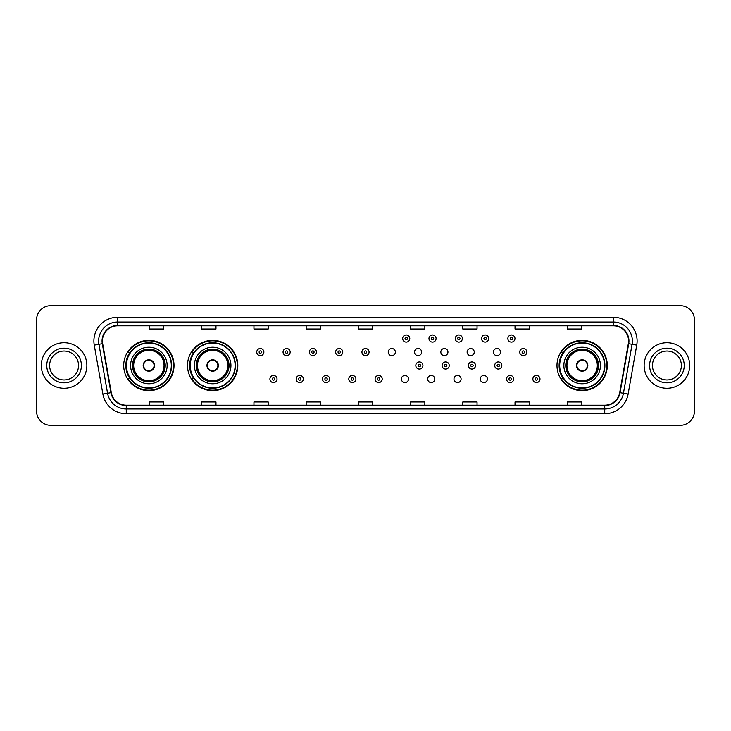 <?xml version="1.0" encoding="UTF-8"?>
<svg xmlns="http://www.w3.org/2000/svg" width="731" height="731" viewBox="0 0 731 731"><rect width="100%" height="100%" fill="white"/><g stroke="black" fill="none" stroke-linecap="round" stroke-linejoin="round"><path stroke-width="1.1" d="M556.985 365.5A25.156 25.156 0 0 0 582.141 390.656A25.156 25.156 0 0 0 607.297 365.5A25.156 25.156 0 0 0 582.141 340.344A25.156 25.156 0 0 0 556.985 365.5M187.492 365.5A25.156 25.156 0 0 0 212.657 390.656A25.156 25.156 0 0 0 237.813 365.5A25.156 25.156 0 0 0 212.657 340.344A25.156 25.156 0 0 0 187.492 365.5M123.703 365.5A25.156 25.156 0 0 0 148.859 390.656A25.156 25.156 0 0 0 174.015 365.5A25.156 25.156 0 0 0 148.859 340.344A25.156 25.156 0 0 0 123.703 365.5M401.383 379.033A3.564 3.564 0 0 0 404.947 382.587A3.564 3.564 0 0 0 408.501 379.033A3.564 3.564 0 0 0 404.947 375.469A3.564 3.564 0 0 0 401.383 379.033M427.681 379.033A3.564 3.564 0 0 0 431.244 382.587A3.564 3.564 0 0 0 434.799 379.033A3.564 3.564 0 0 0 431.244 375.469A3.564 3.564 0 0 0 427.681 379.033M453.978 379.033A3.564 3.564 0 0 0 457.542 382.587A3.564 3.564 0 0 0 461.097 379.033A3.564 3.564 0 0 0 457.542 375.469A3.564 3.564 0 0 0 453.978 379.033M480.276 379.033A3.564 3.564 0 0 0 483.84 382.587A3.564 3.564 0 0 0 487.394 379.033A3.564 3.564 0 0 0 483.84 375.469A3.564 3.564 0 0 0 480.276 379.033M388.234 352.068A3.564 3.564 0 0 0 391.798 355.622A3.564 3.564 0 0 0 395.361 352.068A3.564 3.564 0 0 0 391.798 348.504A3.564 3.564 0 0 0 388.234 352.068M414.532 352.068A3.564 3.564 0 0 0 418.095 355.622A3.564 3.564 0 0 0 421.65 352.068A3.564 3.564 0 0 0 418.095 348.504A3.564 3.564 0 0 0 414.532 352.068M440.83 352.068A3.564 3.564 0 0 0 444.393 355.622A3.564 3.564 0 0 0 447.948 352.068A3.564 3.564 0 0 0 444.393 348.504A3.564 3.564 0 0 0 440.83 352.068M467.127 352.068A3.564 3.564 0 0 0 470.691 355.622A3.564 3.564 0 0 0 474.245 352.068A3.564 3.564 0 0 0 470.691 348.504A3.564 3.564 0 0 0 467.127 352.068M493.425 352.068A3.564 3.564 0 0 0 496.989 355.622A3.564 3.564 0 0 0 500.543 352.068A3.564 3.564 0 0 0 496.989 348.504A3.564 3.564 0 0 0 493.425 352.068M129.734 378.32A23.017 23.017 0 0 1 129.734 352.68M193.532 378.32A23.017 23.017 0 0 1 193.532 352.68M563.016 378.32A23.017 23.017 0 0 1 563.016 352.68M36.55 319.931L36.55 411.069A14.236 14.236 0 0 0 50.786 425.305L680.214 425.305A14.236 14.236 0 0 0 694.45 411.069L694.45 319.931A14.236 14.236 0 0 0 680.214 305.695L50.786 305.695A14.236 14.236 0 0 0 36.55 319.931L36.55 411.069M41.292 365.5A22.789 22.789 0 0 0 64.081 388.289A22.789 22.789 0 0 0 86.861 365.5A22.789 22.789 0 0 0 64.081 342.711A22.789 22.789 0 0 0 41.292 365.5A22.789 22.789 0 0 0 64.081 388.289A22.789 22.789 0 0 0 86.861 365.5A22.789 22.789 0 0 0 64.081 342.711A22.789 22.789 0 0 0 41.292 365.5M644.139 365.5A22.789 22.789 0 0 0 666.919 388.289A22.789 22.789 0 0 0 689.708 365.5A22.789 22.789 0 0 0 666.919 342.711A22.789 22.789 0 0 0 644.139 365.5A22.789 22.789 0 0 0 666.919 388.289A22.789 22.789 0 0 0 689.708 365.5A22.789 22.789 0 0 0 666.919 342.711A22.789 22.789 0 0 0 644.139 365.5M102.431 341.002A15.187 15.187 0 0 1 117.627 325.816L613.373 325.816A15.187 15.187 0 0 1 628.331 343.643L619.696 392.629A15.187 15.187 0 0 1 604.738 405.184L126.262 405.184A15.187 15.187 0 0 1 111.304 392.629L102.669 343.643A15.187 15.187 0 0 1 102.431 341.002M102.057 341.002A15.57 15.57 0 0 0 102.294 343.707L110.929 392.693A15.57 15.57 0 0 0 126.262 405.559L604.738 405.559A15.57 15.57 0 0 0 620.071 392.693L628.706 343.707A15.57 15.57 0 0 0 613.373 325.441L117.627 325.441A15.57 15.57 0 0 0 102.057 341.002M94.253 345.133A23.73 23.73 0 0 1 117.627 317.272L613.373 317.272A23.73 23.73 0 0 1 636.747 345.133L628.112 394.119A23.73 23.73 0 0 1 604.738 413.728L126.262 413.728A23.73 23.73 0 0 1 102.888 394.119L94.253 345.133L98.923 344.301A18.988 18.988 0 0 1 117.627 322.024L613.373 322.024A18.988 18.988 0 0 1 632.077 344.301L623.433 393.287A18.988 18.988 0 0 1 604.738 408.976L126.262 408.976A18.988 18.988 0 0 1 107.567 393.287L98.923 344.301A18.988 18.988 0 0 1 98.639 341.002M680.214 305.695L50.786 305.695M50.786 425.305L680.214 425.305M694.45 411.069L694.45 319.931M620.071 392.693L623.433 393.287L632.077 344.301L636.747 345.133M358.382 325.816L358.382 329.032L372.618 329.032L372.618 325.816M306.161 325.816L306.161 329.032L320.406 329.032L320.406 325.816M253.949 325.816L253.949 329.032L268.195 329.032L268.195 325.816M201.738 325.816L201.738 329.032L215.974 329.032L215.974 325.816M149.526 325.816L149.526 329.032L163.762 329.032L163.762 325.816M410.594 325.816L410.594 329.032L424.839 329.032L424.839 325.816M462.805 325.816L462.805 329.032L477.051 329.032L477.051 325.816M515.026 325.816L515.026 329.032L529.262 329.032L529.262 325.816M567.238 325.816L567.238 329.032L581.474 329.032L581.474 325.816M372.618 405.184L372.618 401.968L358.382 401.968L358.382 405.184M320.406 405.184L320.406 401.968L306.161 401.968L306.161 405.184M268.195 405.184L268.195 401.968L253.949 401.968L253.949 405.184M215.974 405.184L215.974 401.968L201.738 401.968L201.738 405.184M163.762 405.184L163.762 401.968L149.526 401.968L149.526 405.184M424.839 405.184L424.839 401.968L410.594 401.968L410.594 405.184M477.051 405.184L477.051 401.968L462.805 401.968L462.805 405.184M529.262 405.184L529.262 401.968L515.026 401.968L515.026 405.184M581.474 405.184L581.474 401.968L567.238 401.968L567.238 405.184M78.546 365.5A14.465 14.465 0 0 0 64.081 351.035A14.465 14.465 0 0 0 49.617 365.5A14.465 14.465 0 0 0 64.081 379.965A14.465 14.465 0 0 0 78.546 365.5A14.465 14.465 0 0 1 64.081 379.965A14.465 14.465 0 0 1 49.617 365.5M130.584 365.5A18.275 18.275 0 0 1 148.859 347.225A18.275 18.275 0 0 1 167.134 365.5A18.275 18.275 0 0 1 148.859 383.775A18.275 18.275 0 0 1 130.584 365.5A18.275 18.275 0 0 0 148.859 383.775A18.275 18.275 0 0 0 167.134 365.5M130.017 352.68A22.789 22.789 0 0 0 130.017 378.32M171.31 365.5A22.451 22.451 0 0 0 148.859 343.049A22.451 22.451 0 0 0 126.408 365.5A22.451 22.451 0 0 0 148.859 387.951A22.451 22.451 0 0 0 171.31 365.5M132.722 365.5A16.137 16.137 0 0 0 148.859 381.637A16.137 16.137 0 0 0 164.996 365.5A16.137 16.137 0 0 0 148.859 349.363A16.137 16.137 0 0 0 132.722 365.5M133.672 365.5A15.187 15.187 0 0 1 148.859 350.313A15.187 15.187 0 0 1 164.046 365.5A15.187 15.187 0 0 1 148.859 380.687A15.187 15.187 0 0 1 133.672 365.5M143.166 365.5A5.693 5.693 0 0 0 148.859 371.193A5.693 5.693 0 0 0 154.552 365.5A5.693 5.693 0 0 0 148.859 359.807A5.693 5.693 0 0 0 143.166 365.5M133.197 365.5A15.662 15.662 0 0 1 148.859 349.838A15.662 15.662 0 0 1 164.521 365.5A15.662 15.662 0 0 1 148.859 381.162A15.662 15.662 0 0 1 133.197 365.5M173.539 365.5A24.68 24.68 0 0 1 127.761 378.32L130.054 378.32A22.762 22.762 0 0 0 171.621 365.555A22.762 22.762 0 0 0 130.054 352.68L127.761 352.68A24.68 24.68 0 0 1 173.539 365.5M143.34 364.075L143.541 364.075A5.51 5.51 0 0 1 154.177 364.075L153.885 364.075A5.218 5.218 0 0 1 148.859 370.718A5.218 5.218 0 0 1 143.833 364.075A5.218 5.218 0 0 1 153.885 364.075L154.369 364.075M154.369 366.925L154.177 366.925A5.51 5.51 0 0 1 143.541 366.925L143.34 366.925M681.383 365.5A14.465 14.465 0 0 0 666.919 351.035A14.465 14.465 0 0 0 652.454 365.5A14.465 14.465 0 0 0 666.919 379.965A14.465 14.465 0 0 0 681.383 365.5A14.465 14.465 0 0 1 666.919 379.965A14.465 14.465 0 0 1 652.454 365.5M194.382 365.5A18.275 18.275 0 0 1 212.657 347.225A18.275 18.275 0 0 1 230.932 365.5A18.275 18.275 0 0 1 212.657 383.775A18.275 18.275 0 0 1 194.382 365.5A18.275 18.275 0 0 0 212.657 383.775A18.275 18.275 0 0 0 230.932 365.5M193.816 352.68A22.789 22.789 0 0 0 193.816 378.32M235.108 365.5A22.451 22.451 0 0 0 212.657 343.049A22.451 22.451 0 0 0 190.206 365.5A22.451 22.451 0 0 0 212.657 387.951A22.451 22.451 0 0 0 235.108 365.5M196.511 365.5A16.137 16.137 0 0 0 212.657 381.637A16.137 16.137 0 0 0 228.794 365.5A16.137 16.137 0 0 0 212.657 349.363A16.137 16.137 0 0 0 196.511 365.5M197.461 365.5A15.187 15.187 0 0 1 212.657 350.313A15.187 15.187 0 0 1 227.844 365.5A15.187 15.187 0 0 1 212.657 380.687A15.187 15.187 0 0 1 197.461 365.5M206.955 365.5A5.693 5.693 0 0 0 212.657 371.193A5.693 5.693 0 0 0 218.35 365.5A5.693 5.693 0 0 0 212.657 359.807A5.693 5.693 0 0 0 206.955 365.5M196.986 365.5A15.662 15.662 0 0 1 212.657 349.838A15.662 15.662 0 0 1 228.319 365.5A15.662 15.662 0 0 1 212.657 381.162A15.662 15.662 0 0 1 196.986 365.5M237.337 365.5A24.68 24.68 0 0 1 191.559 378.32L193.843 378.32A22.762 22.762 0 0 0 235.409 365.555A22.762 22.762 0 0 0 193.843 352.68L191.559 352.68A24.68 24.68 0 0 1 237.337 365.5M207.138 364.075L207.33 364.075A5.51 5.51 0 0 1 217.975 364.075L217.674 364.075A5.218 5.218 0 0 1 212.657 370.718A5.218 5.218 0 0 1 207.631 364.075A5.218 5.218 0 0 1 217.674 364.075L218.167 364.075M218.167 366.925L217.975 366.925A5.51 5.51 0 0 1 207.33 366.925L207.138 366.925M563.866 365.5A18.275 18.275 0 0 1 582.141 347.225A18.275 18.275 0 0 1 600.416 365.5A18.275 18.275 0 0 1 582.141 383.775A18.275 18.275 0 0 1 563.866 365.5A18.275 18.275 0 0 0 582.141 383.775A18.275 18.275 0 0 0 600.416 365.5M563.299 352.68A22.789 22.789 0 0 0 563.299 378.32M604.592 365.5A22.451 22.451 0 0 0 582.141 343.049A22.451 22.451 0 0 0 559.69 365.5A22.451 22.451 0 0 0 582.141 387.951A22.451 22.451 0 0 0 604.592 365.5M566.004 365.5A16.137 16.137 0 0 0 582.141 381.637A16.137 16.137 0 0 0 598.278 365.5A16.137 16.137 0 0 0 582.141 349.363A16.137 16.137 0 0 0 566.004 365.5M566.954 365.5A15.187 15.187 0 0 1 582.141 350.313A15.187 15.187 0 0 1 597.328 365.5A15.187 15.187 0 0 1 582.141 380.687A15.187 15.187 0 0 1 566.954 365.5M576.448 365.5A5.693 5.693 0 0 0 582.141 371.193A5.693 5.693 0 0 0 587.834 365.5A5.693 5.693 0 0 0 582.141 359.807A5.693 5.693 0 0 0 576.448 365.5M566.479 365.5A15.662 15.662 0 0 1 582.141 349.838A15.662 15.662 0 0 1 597.803 365.5A15.662 15.662 0 0 1 582.141 381.162A15.662 15.662 0 0 1 566.479 365.5M606.821 365.5A24.68 24.68 0 0 1 561.043 378.32L563.336 378.32A22.762 22.762 0 0 0 604.902 365.555A22.762 22.762 0 0 0 563.336 352.68L561.043 352.68A24.68 24.68 0 0 1 606.821 365.5M576.631 364.075L576.823 364.075A5.51 5.51 0 0 1 587.459 364.075L587.167 364.075A5.218 5.218 0 0 1 582.141 370.718A5.218 5.218 0 0 1 577.115 364.075A5.218 5.218 0 0 1 587.167 364.075L587.66 364.075M587.66 366.925L587.167 366.925A5.218 5.218 0 0 1 577.115 366.925L576.631 366.925M587.167 366.925L587.459 366.925A5.51 5.51 0 0 1 576.823 366.925L577.115 366.925M263.873 352.068A3.564 3.564 0 0 1 260.309 355.622A3.564 3.564 0 0 1 256.755 352.068A3.564 3.564 0 0 1 260.309 348.504A3.564 3.564 0 0 1 263.873 352.068A3.564 3.564 0 0 0 260.309 348.504A3.564 3.564 0 0 0 256.755 352.068M290.17 352.068A3.564 3.564 0 0 1 286.607 355.622A3.564 3.564 0 0 1 283.052 352.068A3.564 3.564 0 0 1 286.607 348.504A3.564 3.564 0 0 1 290.17 352.068A3.564 3.564 0 0 0 286.607 348.504A3.564 3.564 0 0 0 283.052 352.068M316.468 352.068A3.564 3.564 0 0 1 312.905 355.622A3.564 3.564 0 0 1 309.35 352.068A3.564 3.564 0 0 1 312.905 348.504A3.564 3.564 0 0 1 316.468 352.068A3.564 3.564 0 0 0 312.905 348.504A3.564 3.564 0 0 0 309.35 352.068M342.766 352.068A3.564 3.564 0 0 1 339.202 355.622A3.564 3.564 0 0 1 335.639 352.068A3.564 3.564 0 0 1 339.202 348.504A3.564 3.564 0 0 1 342.766 352.068A3.564 3.564 0 0 0 339.202 348.504A3.564 3.564 0 0 0 335.639 352.068M369.064 352.068A3.564 3.564 0 0 1 365.5 355.622A3.564 3.564 0 0 1 361.936 352.068A3.564 3.564 0 0 1 365.5 348.504A3.564 3.564 0 0 1 369.064 352.068A3.564 3.564 0 0 0 365.5 348.504A3.564 3.564 0 0 0 361.936 352.068M409.789 338.535A3.564 3.564 0 0 1 406.226 342.099A3.564 3.564 0 0 1 402.671 338.535A3.564 3.564 0 0 1 406.226 334.981A3.564 3.564 0 0 1 409.789 338.535A3.564 3.564 0 0 0 406.226 334.981A3.564 3.564 0 0 0 402.671 338.535M436.087 338.535A3.564 3.564 0 0 1 432.524 342.099A3.564 3.564 0 0 1 428.96 338.535A3.564 3.564 0 0 1 432.524 334.981A3.564 3.564 0 0 1 436.087 338.535A3.564 3.564 0 0 0 432.524 334.981A3.564 3.564 0 0 0 428.96 338.535M462.385 338.535A3.564 3.564 0 0 1 458.821 342.099A3.564 3.564 0 0 1 455.258 338.535A3.564 3.564 0 0 1 458.821 334.981A3.564 3.564 0 0 1 462.385 338.535A3.564 3.564 0 0 0 458.821 334.981A3.564 3.564 0 0 0 455.258 338.535M488.683 338.535A3.564 3.564 0 0 1 485.119 342.099A3.564 3.564 0 0 1 481.555 338.535A3.564 3.564 0 0 1 485.119 334.981A3.564 3.564 0 0 1 488.683 338.535A3.564 3.564 0 0 0 485.119 334.981A3.564 3.564 0 0 0 481.555 338.535M514.971 338.535A3.564 3.564 0 0 1 511.417 342.099A3.564 3.564 0 0 1 507.853 338.535A3.564 3.564 0 0 1 511.417 334.981A3.564 3.564 0 0 1 514.971 338.535A3.564 3.564 0 0 0 511.417 334.981A3.564 3.564 0 0 0 507.853 338.535M526.841 352.068A3.564 3.564 0 0 1 523.286 355.622A3.564 3.564 0 0 1 519.723 352.068A3.564 3.564 0 0 1 523.286 348.504A3.564 3.564 0 0 1 526.841 352.068A3.564 3.564 0 0 0 523.286 348.504A3.564 3.564 0 0 0 519.723 352.068M269.903 379.033A3.564 3.564 0 0 1 273.458 375.469A3.564 3.564 0 0 1 277.022 379.033A3.564 3.564 0 0 1 273.458 382.587A3.564 3.564 0 0 1 269.903 379.033A3.564 3.564 0 0 0 273.458 382.587A3.564 3.564 0 0 0 277.022 379.033M296.201 379.033A3.564 3.564 0 0 1 299.756 375.469A3.564 3.564 0 0 1 303.319 379.033A3.564 3.564 0 0 1 299.756 382.587A3.564 3.564 0 0 1 296.201 379.033A3.564 3.564 0 0 0 299.756 382.587A3.564 3.564 0 0 0 303.319 379.033M322.499 379.033A3.564 3.564 0 0 1 326.053 375.469A3.564 3.564 0 0 1 329.617 379.033A3.564 3.564 0 0 1 326.053 382.587A3.564 3.564 0 0 1 322.499 379.033A3.564 3.564 0 0 0 326.053 382.587A3.564 3.564 0 0 0 329.617 379.033M348.788 379.033A3.564 3.564 0 0 1 352.351 375.469A3.564 3.564 0 0 1 355.915 379.033A3.564 3.564 0 0 1 352.351 382.587A3.564 3.564 0 0 1 348.788 379.033A3.564 3.564 0 0 0 352.351 382.587A3.564 3.564 0 0 0 355.915 379.033M375.085 379.033A3.564 3.564 0 0 1 378.649 375.469A3.564 3.564 0 0 1 382.212 379.033A3.564 3.564 0 0 1 378.649 382.587A3.564 3.564 0 0 1 375.085 379.033A3.564 3.564 0 0 0 378.649 382.587A3.564 3.564 0 0 0 382.212 379.033M415.811 365.5A3.564 3.564 0 0 1 419.375 361.936A3.564 3.564 0 0 1 422.938 365.5A3.564 3.564 0 0 1 419.375 369.064A3.564 3.564 0 0 1 415.811 365.5A3.564 3.564 0 0 0 419.375 369.064A3.564 3.564 0 0 0 422.938 365.5M442.109 365.5A3.564 3.564 0 0 1 445.672 361.936A3.564 3.564 0 0 1 449.236 365.5A3.564 3.564 0 0 1 445.672 369.064A3.564 3.564 0 0 1 442.109 365.5A3.564 3.564 0 0 0 445.672 369.064A3.564 3.564 0 0 0 449.236 365.5M468.407 365.5A3.564 3.564 0 0 1 471.97 361.936A3.564 3.564 0 0 1 475.534 365.5A3.564 3.564 0 0 1 471.97 369.064A3.564 3.564 0 0 1 468.407 365.5A3.564 3.564 0 0 0 471.97 369.064A3.564 3.564 0 0 0 475.534 365.5M494.704 365.5A3.564 3.564 0 0 1 498.268 361.936A3.564 3.564 0 0 1 501.822 365.5A3.564 3.564 0 0 1 498.268 369.064A3.564 3.564 0 0 1 494.704 365.5A3.564 3.564 0 0 0 498.268 369.064A3.564 3.564 0 0 0 501.822 365.5M506.574 379.033A3.564 3.564 0 0 1 510.137 375.469A3.564 3.564 0 0 1 513.692 379.033A3.564 3.564 0 0 1 510.137 382.587A3.564 3.564 0 0 1 506.574 379.033A3.564 3.564 0 0 0 510.137 382.587A3.564 3.564 0 0 0 513.692 379.033M532.872 379.033A3.564 3.564 0 0 1 536.426 375.469A3.564 3.564 0 0 1 539.99 379.033A3.564 3.564 0 0 1 536.426 382.587A3.564 3.564 0 0 1 532.872 379.033A3.564 3.564 0 0 0 536.426 382.587A3.564 3.564 0 0 0 539.99 379.033M613.373 317.272L613.373 325.441M98.923 344.301L102.294 343.707M126.262 413.728L126.262 405.559M604.738 405.559L604.738 413.728M102.888 394.119L110.929 392.693M628.706 343.707L632.077 344.301M117.627 317.272L117.627 325.441M623.433 393.287L628.112 394.119M81.397 365.5A17.316 17.316 0 0 0 64.081 348.184A17.316 17.316 0 0 0 46.766 365.5A17.316 17.316 0 0 0 64.081 382.816A17.316 17.316 0 0 0 81.397 365.5M165.233 365.5A16.374 16.374 0 0 0 148.859 349.126A16.374 16.374 0 0 0 132.485 365.5A16.374 16.374 0 0 0 148.859 381.874A16.374 16.374 0 0 0 165.233 365.5M684.234 365.5A17.316 17.316 0 0 0 666.919 348.184A17.316 17.316 0 0 0 649.603 365.5A17.316 17.316 0 0 0 666.919 382.816A17.316 17.316 0 0 0 684.234 365.5M229.031 365.5A16.374 16.374 0 0 0 212.657 349.126A16.374 16.374 0 0 0 196.283 365.5A16.374 16.374 0 0 0 212.657 381.874A16.374 16.374 0 0 0 229.031 365.5M598.515 365.5A16.374 16.374 0 0 0 582.141 349.126A16.374 16.374 0 0 0 565.767 365.5A16.374 16.374 0 0 0 582.141 381.874A16.374 16.374 0 0 0 598.515 365.5M259.121 352.068A1.188 1.188 0 0 0 260.309 353.256A1.188 1.188 0 0 0 261.497 352.068A1.188 1.188 0 0 0 260.309 350.88A1.188 1.188 0 0 0 259.121 352.068M285.419 352.068A1.188 1.188 0 0 0 286.607 353.256A1.188 1.188 0 0 0 287.795 352.068A1.188 1.188 0 0 0 286.607 350.88A1.188 1.188 0 0 0 285.419 352.068M311.717 352.068A1.188 1.188 0 0 0 312.905 353.256A1.188 1.188 0 0 0 314.092 352.068A1.188 1.188 0 0 0 312.905 350.88A1.188 1.188 0 0 0 311.717 352.068M338.014 352.068A1.188 1.188 0 0 0 339.202 353.256A1.188 1.188 0 0 0 340.39 352.068A1.188 1.188 0 0 0 339.202 350.88A1.188 1.188 0 0 0 338.014 352.068M364.312 352.068A1.188 1.188 0 0 0 365.5 353.256A1.188 1.188 0 0 0 366.688 352.068A1.188 1.188 0 0 0 365.5 350.88A1.188 1.188 0 0 0 364.312 352.068M405.038 338.535A1.188 1.188 0 0 0 406.226 339.723A1.188 1.188 0 0 0 407.414 338.535A1.188 1.188 0 0 0 406.226 337.347A1.188 1.188 0 0 0 405.038 338.535M431.336 338.535A1.188 1.188 0 0 0 432.524 339.723A1.188 1.188 0 0 0 433.711 338.535A1.188 1.188 0 0 0 432.524 337.347A1.188 1.188 0 0 0 431.336 338.535M457.633 338.535A1.188 1.188 0 0 0 458.821 339.723A1.188 1.188 0 0 0 460.009 338.535A1.188 1.188 0 0 0 458.821 337.347A1.188 1.188 0 0 0 457.633 338.535M483.931 338.535A1.188 1.188 0 0 0 485.119 339.723A1.188 1.188 0 0 0 486.307 338.535A1.188 1.188 0 0 0 485.119 337.347A1.188 1.188 0 0 0 483.931 338.535M510.229 338.535A1.188 1.188 0 0 0 511.417 339.723A1.188 1.188 0 0 0 512.605 338.535A1.188 1.188 0 0 0 511.417 337.347A1.188 1.188 0 0 0 510.229 338.535M522.098 352.068A1.188 1.188 0 0 0 523.286 353.256A1.188 1.188 0 0 0 524.465 352.068A1.188 1.188 0 0 0 523.286 350.88A1.188 1.188 0 0 0 522.098 352.068M274.646 379.033A1.188 1.188 0 0 0 273.458 377.845A1.188 1.188 0 0 0 272.27 379.033A1.188 1.188 0 0 0 273.458 380.211A1.188 1.188 0 0 0 274.646 379.033M300.944 379.033A1.188 1.188 0 0 0 299.756 377.845A1.188 1.188 0 0 0 298.568 379.033A1.188 1.188 0 0 0 299.756 380.211A1.188 1.188 0 0 0 300.944 379.033M327.241 379.033A1.188 1.188 0 0 0 326.053 377.845A1.188 1.188 0 0 0 324.866 379.033A1.188 1.188 0 0 0 326.053 380.211A1.188 1.188 0 0 0 327.241 379.033M353.539 379.033A1.188 1.188 0 0 0 352.351 377.845A1.188 1.188 0 0 0 351.163 379.033A1.188 1.188 0 0 0 352.351 380.211A1.188 1.188 0 0 0 353.539 379.033M379.837 379.033A1.188 1.188 0 0 0 378.649 377.845A1.188 1.188 0 0 0 377.461 379.033A1.188 1.188 0 0 0 378.649 380.211A1.188 1.188 0 0 0 379.837 379.033M420.563 365.5A1.188 1.188 0 0 0 419.375 364.312A1.188 1.188 0 0 0 418.187 365.5A1.188 1.188 0 0 0 419.375 366.688A1.188 1.188 0 0 0 420.563 365.5M446.86 365.5A1.188 1.188 0 0 0 445.672 364.312A1.188 1.188 0 0 0 444.485 365.5A1.188 1.188 0 0 0 445.672 366.688A1.188 1.188 0 0 0 446.86 365.5M473.158 365.5A1.188 1.188 0 0 0 471.97 364.312A1.188 1.188 0 0 0 470.782 365.5A1.188 1.188 0 0 0 471.97 366.688A1.188 1.188 0 0 0 473.158 365.5M499.456 365.5A1.188 1.188 0 0 0 498.268 364.312A1.188 1.188 0 0 0 497.08 365.5A1.188 1.188 0 0 0 498.268 366.688A1.188 1.188 0 0 0 499.456 365.5M511.316 379.033A1.188 1.188 0 0 0 510.137 377.845A1.188 1.188 0 0 0 508.95 379.033A1.188 1.188 0 0 0 510.137 380.211A1.188 1.188 0 0 0 511.316 379.033M537.614 379.033A1.188 1.188 0 0 0 536.426 377.845A1.188 1.188 0 0 0 535.247 379.033A1.188 1.188 0 0 0 536.426 380.211A1.188 1.188 0 0 0 537.614 379.033"/></g></svg>
